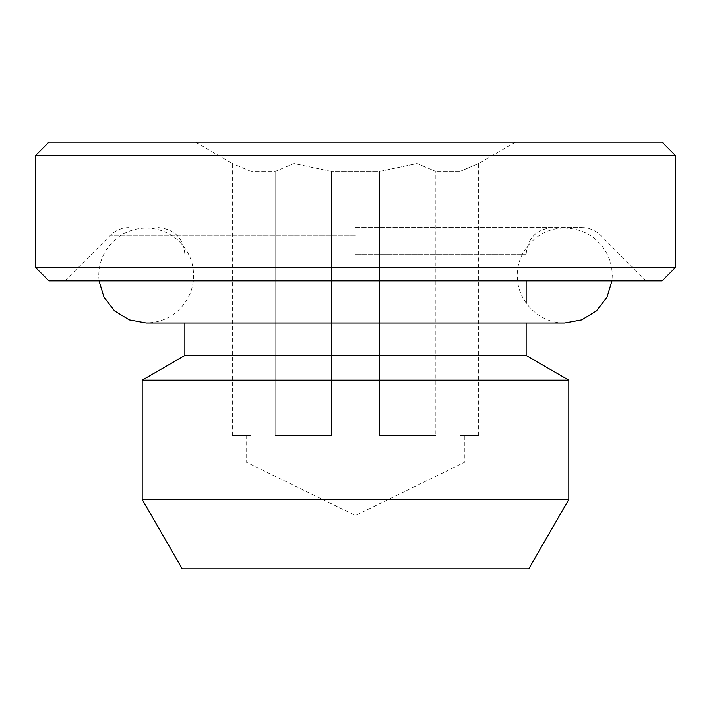 <?xml version="1.0" encoding="UTF-8"?>
<svg xmlns="http://www.w3.org/2000/svg" width="711" height="711" viewBox="0 0 711 711"><rect width="100%" height="100%" fill="white"/><g stroke="black" fill="none" stroke-linecap="round" stroke-linejoin="round"><path stroke-width="0.53" stroke-dasharray="3.56 2.67" d="M182.22 568.8L528.78 568.8M142.2 499.478L568.8 499.478M142.2 380.127L568.8 380.127M184.86 355.5L526.14 355.5M355.5 227.52L581.749 227.52L355.5 227.52M48.881 280.845L662.119 280.845M35.55 267.514L675.45 267.514M35.55 155.531L675.45 155.531M48.881 142.2L662.119 142.2M355.5 142.2L515.475 142.2L355.5 142.2M459.857 171.449L435.861 171.449L459.857 171.449L478.645 163.459L459.857 171.449L459.857 435.488L464.816 435.488L459.857 435.488L459.857 171.449M435.861 171.449L417.073 163.459L379.496 171.449L331.504 171.449L379.496 171.449L417.073 163.459L435.861 171.449L435.861 435.488L435.861 171.449M331.504 171.449L293.927 163.459L275.139 171.449L251.143 171.449L275.139 171.449L293.927 163.459L331.504 171.449L331.504 435.488L275.139 435.488L275.139 171.449L275.139 435.488L331.504 435.488L331.504 171.449M251.143 171.449L232.355 163.459L251.143 171.449L251.143 435.488L246.184 435.488L251.143 435.488L251.143 171.449M379.496 435.488L435.861 435.488L379.496 435.488L379.496 171.449L379.496 435.488L435.861 435.488L417.073 435.488L417.073 163.459L417.073 435.488L379.496 435.488M355.5 462.15L464.816 462.15L355.5 462.15M331.504 435.488L275.139 435.488L293.927 435.488L293.927 163.459L293.927 435.488L331.504 435.488M251.143 435.488L232.355 435.488L251.143 435.488M232.355 435.488L232.355 163.459L195.525 142.2M459.857 435.488L478.645 435.488L459.857 435.488M478.645 435.488L478.645 163.459L515.475 142.2M355.5 254.183L526.14 254.183L355.5 254.183M355.5 235.332L110.392 235.332L355.5 235.332M158.198 227.52C174.391 229.102 183.278 237.989 184.86 254.183L184.86 322.972L564.801 322.972C540.52 323.541 518.381 302.744 517.43 278.472C515.04 252.112 538.351 227.307 564.801 228.053L146.199 228.053C157.744 228.178 167.965 231.919 176.861 239.287C188.344 249.454 193.925 262.208 193.614 277.539C193.205 286.169 190.664 294.123 185.98 301.393C176.364 315.293 163.103 322.492 146.199 322.972M552.803 227.52C536.609 229.102 527.722 237.989 526.14 254.183L526.14 280.845M526.14 303.037L526.14 322.972M646.121 280.845L600.608 235.332C595.356 230.231 589.072 227.627 581.749 227.52M64.879 280.845L110.392 235.332C115.644 230.231 121.928 227.627 129.251 227.52M246.184 435.488L246.184 462.15L355.5 515.475L464.816 462.15L464.816 435.488M99.042 280.845L98.74 275.512C99.167 259.168 105.975 246.166 119.164 236.505C127.322 230.942 136.325 228.124 146.199 228.053L564.801 228.053C580.007 228.391 592.441 234.426 602.101 246.166C608.776 254.814 612.162 264.59 612.26 275.512L611.958 280.845"/><path stroke-width="1.07" d="M528.78 568.8L182.22 568.8L142.2 499.478L568.8 499.478L528.78 568.8M526.14 322.972L526.14 355.5L568.8 380.127L142.2 380.127L142.2 499.478M526.14 355.5L184.86 355.5L142.2 380.127M662.119 280.845L48.881 280.845L35.55 267.514L675.45 267.514L662.119 280.845M35.55 155.531L48.881 142.2L662.119 142.2L675.45 155.531L35.55 155.531L35.55 267.514M568.8 380.127L568.8 499.478M99.042 280.845L104.046 297.314L114.587 310.911L129.278 319.852L146.199 322.972L184.86 322.972L184.86 355.5M526.14 280.845L526.14 303.037M675.45 155.531L675.45 267.514M611.958 280.845L606.954 297.314L596.413 310.911L581.722 319.852L564.623 322.972M146.217 322.972L564.801 322.972"/></g></svg>
